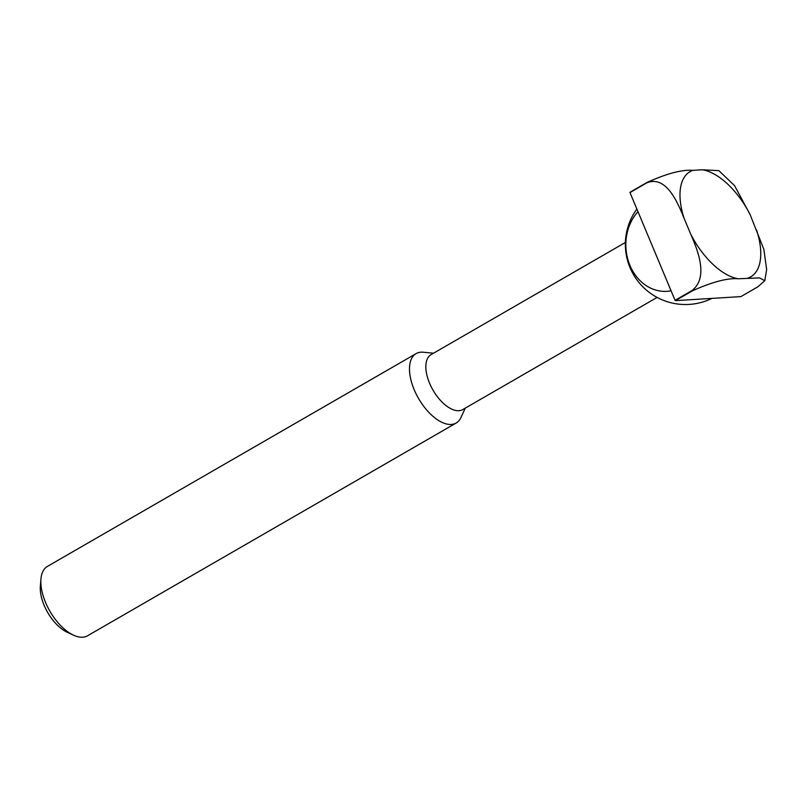 <?xml version="1.0" encoding="UTF-8"?>
<svg xmlns="http://www.w3.org/2000/svg" width="807" height="807" viewBox="0 0 807 807"><rect width="100%" height="100%" fill="white"/><g stroke="black" fill="none" stroke-linecap="round" stroke-linejoin="round"><path stroke-width="1.21" d="M625.385 242.463L431.079 354.616A31.725 16.079 60 0 0 431.16 386.674A31.725 16.079 60 0 0 458.901 410.702A31.725 16.079 60 0 0 462.794 409.563L657.1 297.42M636.874 209.033A60.111 60.111 0 0 0 629.036 265.14A31.725 16.079 60 0 0 629.964 267.49A31.725 16.079 60 0 0 639.295 282.914A60.111 60.111 0 0 0 711.925 298.398M433.51 353.204L423.272 352.225A40.078 20.316 60 0 0 421.022 352.185A40.078 20.316 60 0 0 416.109 353.617A40.078 20.316 60 0 0 416.21 394.119A40.078 20.316 60 0 0 451.254 424.462A40.078 20.316 60 0 0 456.167 423.029A40.078 20.316 60 0 0 460.948 417.522L465.225 408.16M416.109 353.617L47.472 566.373A40.078 20.316 60 0 0 40.955 578.972A40.078 20.316 60 0 0 73.356 635.119A40.078 20.316 60 0 0 82.617 637.217A40.078 20.316 60 0 0 87.529 635.785L456.167 423.029M40.955 578.972L40.35 586.023A32.905 16.675 60 0 0 66.961 632.123L73.356 635.119M671.071 290.792A45.676 38.181 86.5 0 1 629.944 265.422A45.676 38.181 86.5 0 1 637.984 211.686M740.887 296.613L675.398 300.638L692.345 290.853C712.248 281.905 727.581 277.88 738.375 278.768L759.589 277.901L764.774 280.755L757.834 286.828L740.887 296.613M764.774 280.755L766.65 269.477L763.866 249.353L750.096 214.571L734.582 185.671L718.835 170.64L702.362 169.783L693.021 170.358C682.238 169.47 666.895 173.495 647.002 182.443L630.045 192.227A84.755 42.963 60 0 0 629.985 192.56L646.942 182.775C665.846 175.331 677.184 201.044 684.215 218.616L690.641 233.99C698.186 251.259 708.586 277.517 692.023 290.54L675.066 300.325L629.985 192.56M750.096 214.571A60.717 30.777 60 0 0 702.362 169.783M693.021 170.358A60.717 30.777 60 0 0 684.215 218.616M690.641 233.99A60.717 30.777 60 0 0 738.375 278.768M747.716 278.193A60.717 30.777 60 0 0 756.522 229.934"/></g></svg>
